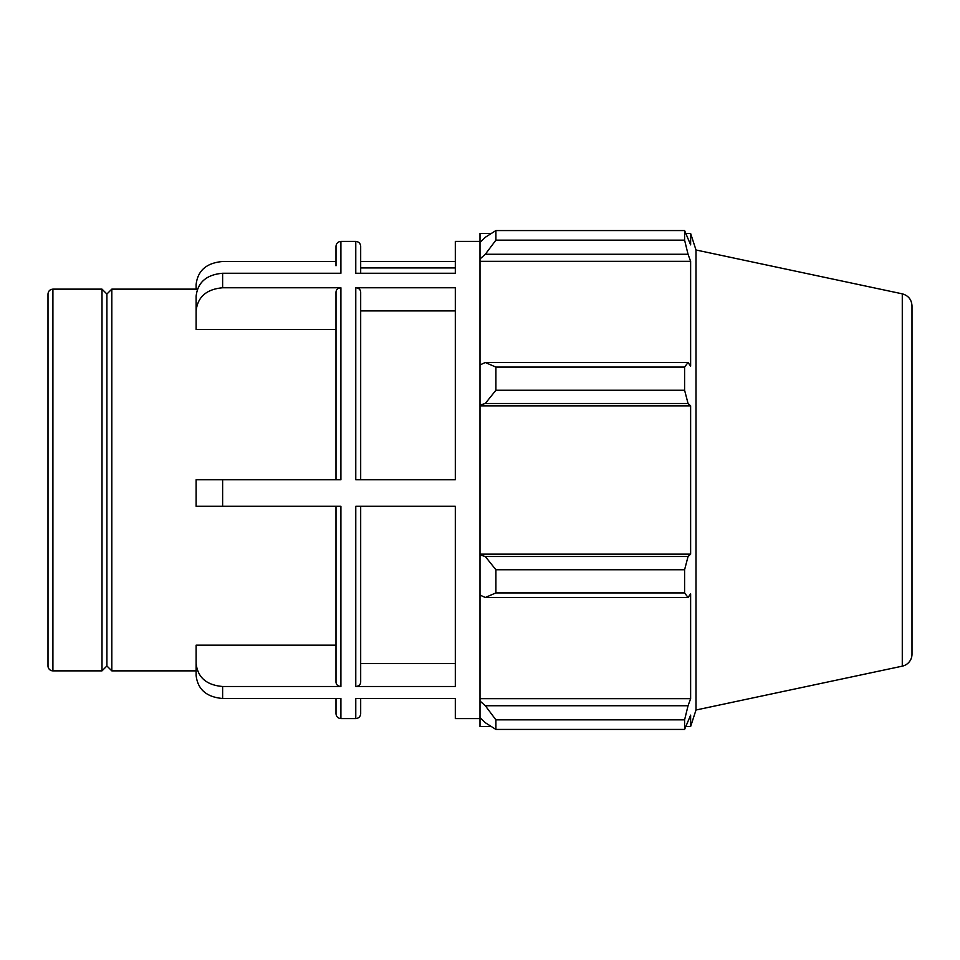 <?xml version="1.0" encoding="UTF-8"?>
<svg xmlns="http://www.w3.org/2000/svg" width="960" height="960" viewBox="0 0 960 960"><rect width="100%" height="100%" fill="white"/><g stroke="black" fill="none" stroke-linecap="round" stroke-linejoin="round"><path stroke-width="1.44" d="M222.624 273.264C206.544 274.644 197.7 282.3 196.116 296.22L196.116 310.896C197.664 296.904 206.496 289.2 222.624 287.772L222.624 273.264L340.908 273.264L340.908 241.416C337.932 241.704 336.288 243.348 336 246.324L336 265.776M336 329.412L196.116 329.412L196.116 310.896M196.116 289.14L196.116 284.616C197.664 270.624 206.496 262.92 222.624 261.504L336 261.504M222.624 686.496C206.544 685.128 197.7 677.472 196.116 663.54L196.116 675.384C197.664 689.376 206.496 697.08 222.624 698.496L222.624 686.496L340.908 686.496L340.908 506.28L222.624 506.28L222.624 479.772L196.116 479.772L196.116 506.28L222.624 506.28M196.116 663.54L196.116 645.18L336 645.18M336 506.28L336 682.248C336.3 684.828 337.932 686.244 340.908 686.496M360.684 479.772L360.684 292.056C360.396 289.464 358.764 288.036 355.776 287.772L355.776 479.772L455.316 479.772L455.316 287.772L355.776 287.772M455.316 310.896L360.684 310.896M222.624 479.772L340.908 479.772L340.908 287.772C337.92 288.036 336.288 289.464 336 292.056L336 479.772M340.908 287.772L222.624 287.772M480 241.416L455.316 241.416L455.316 273.264L355.776 273.264L355.776 241.416C358.764 241.704 360.396 243.348 360.684 246.324L360.684 273.264M455.316 261.504L360.684 261.504M480 718.584L455.316 718.584L455.316 698.496L355.776 698.496L355.776 718.584C358.764 718.296 360.396 716.652 360.684 713.676L360.684 698.496M336 698.496L336 713.676C336.288 716.652 337.932 718.296 340.908 718.584L340.908 698.496L222.624 698.496M355.776 686.496L355.776 506.28L455.316 506.28L455.316 686.496L355.776 686.496C358.752 686.244 360.396 684.828 360.684 682.248L360.684 506.28M360.684 663.54L455.316 663.54M52.908 289.14C49.932 289.428 48.288 291.06 48 294.048L48 665.952A4.908 4.908 0 0 0 52.908 670.86L52.908 289.14L102 289.14L102 670.86L106.908 665.952L106.908 294.048L111.816 289.14L111.816 670.86L196.116 670.86M360.684 267.924L455.316 267.924L455.316 273.264M491.28 726.54L480 726.54L480 717.648L485.304 722.712L495.9 729.432L495.9 719.844L485.304 705.732L480 701.028L480 717.648M480 701.028L480 595.056L485.304 597.504L495.9 592.908L495.9 569.76L485.304 556.524L480 554.928L480 595.056M480 554.928L480 405.072L485.304 403.476L495.9 390.24L495.9 367.092L485.304 362.496L480 364.944L480 405.072M480 364.944L480 258.972L485.304 254.268L495.9 240.156L495.9 230.568L485.304 237.288L480 242.352L480 258.972M480 242.352L480 233.46L491.28 233.46M902.28 293.844C908.34 295.56 911.58 299.568 912 305.844L912 654.156A12.276 12.276 0 0 1 902.28 666.156L902.28 293.844L696 249.996L690.624 233.46L690.624 244.872L684.6 230.568L684.6 240.156L495.9 240.156M495.9 230.568L684.6 230.568L495.9 230.568M485.304 254.268L688.044 254.268L690.624 261.324L690.624 366.168L688.044 362.496L485.304 362.496M495.9 367.092L684.6 367.092L688.044 362.496M480 554.136L690.624 554.136L688.044 556.524L485.304 556.524M495.9 569.76L684.6 569.76L688.044 556.524M480 698.676L690.624 698.676L688.044 705.732L485.304 705.732M495.9 719.844L684.6 719.844L688.044 705.732M485.304 403.476L688.044 403.476L684.6 390.24L495.9 390.24M480 405.864L690.624 405.864L690.624 554.136M688.044 403.476L690.624 405.864M696 249.996L696 710.004L690.624 726.54L690.624 715.128L684.6 729.432L495.9 729.432M684.6 569.76L684.6 592.908L495.9 592.908M485.304 597.504L688.044 597.504L684.6 592.908M688.044 597.504L690.624 593.832L690.624 698.676M684.6 719.844L684.6 729.432M688.044 254.268L684.6 240.156M684.6 367.092L684.6 390.24M480 261.324L690.624 261.324M111.816 289.14L197.424 289.14M340.908 718.584L355.776 718.584M340.908 241.416L355.776 241.416M52.908 670.86L102 670.86M902.28 666.156L696 710.004M686.1 233.46L690.624 233.46M686.1 726.54L690.624 726.54M106.908 294.048L102 289.14M106.908 665.952L111.816 670.86"/></g></svg>

